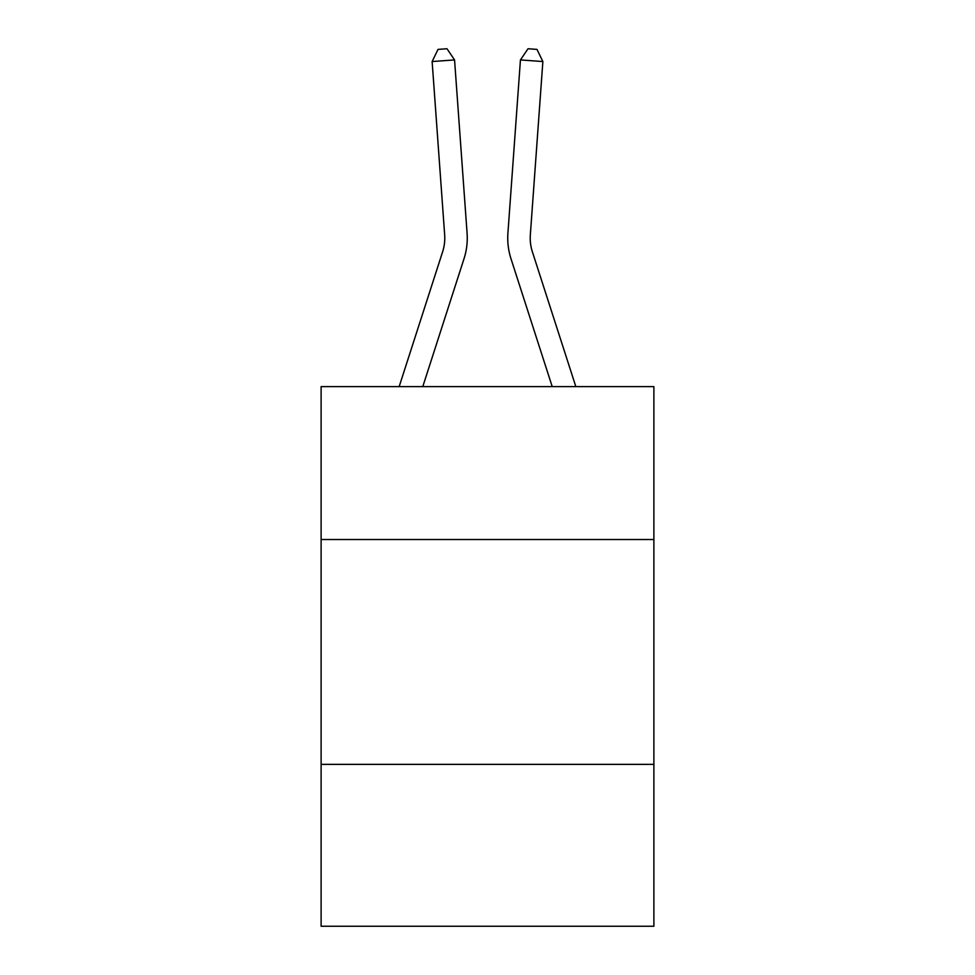 <?xml version="1.0" encoding="UTF-8"?>
<svg xmlns="http://www.w3.org/2000/svg" width="975" height="975" viewBox="0 0 975 975"><rect width="100%" height="100%" fill="white"/><g stroke="black" fill="none" stroke-linecap="round" stroke-linejoin="round"><path stroke-width="1.46" d="M653.884 539.516L653.884 386.612L321.116 386.612L321.116 539.516L653.884 539.516L653.884 926.25L321.116 926.25L321.116 539.516M653.884 764.363L321.116 764.363M467.086 233.171L454.557 59.926L467.086 233.171A67.458 67.458 178.8 0 1 464.015 258.728L422.784 386.612M442.613 251.83A44.972 44.972 -1.2 0 0 444.661 234.792A44.972 44.972 -1.2 0 1 442.613 251.83A44.972 44.972 -1.2 0 0 444.661 234.792A44.972 44.972 -1.2 0 1 442.613 251.83A44.972 44.972 -1.2 0 0 444.661 234.792A44.972 44.972 -1.2 0 1 442.613 251.83A44.972 44.972 -1.2 0 0 444.661 234.792A44.972 44.972 -1.2 0 1 442.613 251.83A44.972 44.972 -1.2 0 0 444.661 234.792A44.972 44.972 -1.2 0 1 442.613 251.83A44.972 44.972 -1.2 0 0 444.661 234.792A44.972 44.972 -1.2 0 1 442.613 251.83A44.972 44.972 -1.2 0 0 444.661 234.792A44.972 44.972 -1.2 0 1 442.613 251.83L399.165 386.612L442.613 251.83A44.972 44.972 0 0 0 444.661 234.792L432.132 61.547L438.019 49.396L446.989 48.75L454.557 59.926L432.132 61.547M532.387 251.83A44.972 44.972 1.2 0 1 530.339 234.792A44.972 44.972 1.2 0 0 532.387 251.83A44.972 44.972 1.2 0 1 530.339 234.792A44.972 44.972 1.2 0 0 532.387 251.83A44.972 44.972 1.2 0 1 530.339 234.792A44.972 44.972 1.2 0 0 532.387 251.83A44.972 44.972 1.2 0 1 530.339 234.792A44.972 44.972 1.2 0 0 532.387 251.83A44.972 44.972 1.2 0 1 530.339 234.792A44.972 44.972 1.2 0 0 532.387 251.83A44.972 44.972 1.2 0 1 530.339 234.792A44.972 44.972 1.2 0 0 532.387 251.83A44.972 44.972 1.2 0 1 530.339 234.792A44.972 44.972 1.2 0 0 532.387 251.83L575.835 386.612L532.387 251.83A44.972 44.972 0 0 1 530.339 234.792L542.868 61.547L520.443 59.926L507.914 233.171A67.458 67.458 -178.8 0 0 510.985 258.728L552.216 386.612L510.985 258.728M542.868 61.547L536.981 49.396L528.011 48.75L520.443 59.926L507.914 233.171"/></g></svg>

